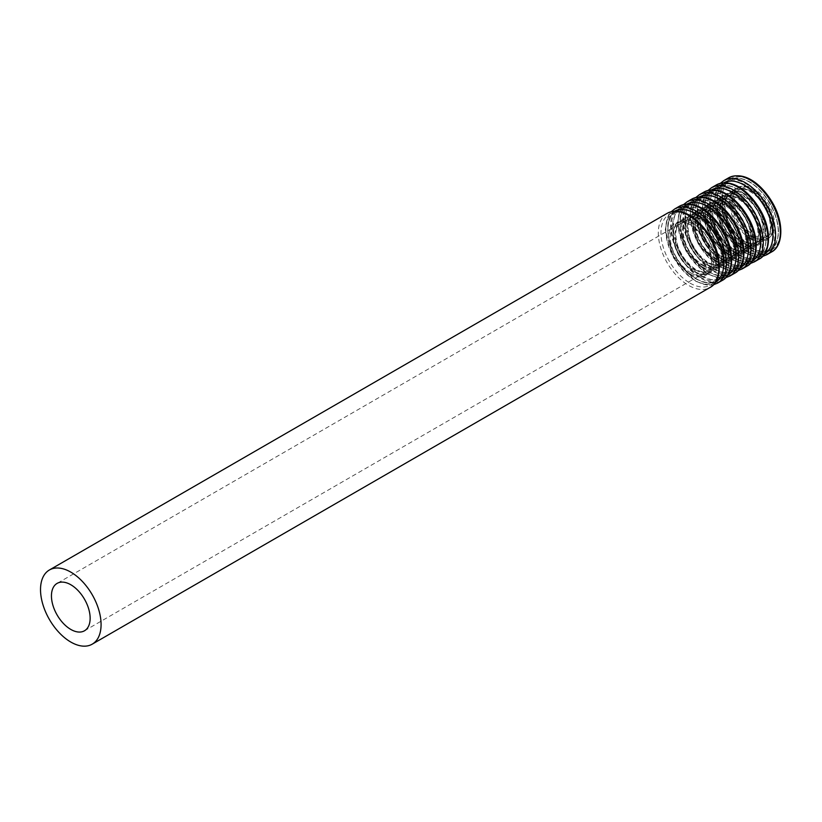 <?xml version="1.0" encoding="UTF-8"?>
<svg xmlns="http://www.w3.org/2000/svg" width="822" height="822" viewBox="0 0 822 822"><rect width="100%" height="100%" fill="white"/><g stroke="black" fill="none" stroke-linecap="round" stroke-linejoin="round"><path stroke-width="0.62" stroke-dasharray="4.11 3.08" d="M753.825 235.082A27.373 15.803 -120 0 0 767.512 236.438A27.373 15.803 -120 0 0 767.512 204.842A27.373 15.803 -120 0 0 740.149 189.039A27.373 15.803 -120 0 0 735.947 210.966A27.373 15.803 -120 0 0 753.825 235.082M753.825 236.664A29.304 16.913 -120 0 0 768.478 238.113A29.304 16.913 -120 0 0 768.478 204.277A29.304 16.913 -120 0 0 739.183 187.365A29.304 16.913 -120 0 0 734.693 210.843A29.304 16.913 -120 0 0 753.825 236.664M751.719 236.304A27.373 15.803 -120 0 0 765.405 237.661A27.373 15.803 -120 0 0 765.405 206.055A27.373 15.803 -120 0 0 738.043 190.252A27.373 15.803 -120 0 0 733.841 212.189A27.373 15.803 -120 0 0 751.719 236.304M750.363 238.596A29.212 16.872 -120 0 0 768.251 213.145A29.212 16.872 -120 0 0 732.464 192.482A29.212 16.872 -120 0 0 750.363 238.596M750.024 247.566A39.97 23.078 -120 0 0 774.499 212.744A39.97 23.078 -120 0 0 725.549 184.488A39.97 23.078 -120 0 0 750.024 247.566M749.345 248.717A40.895 23.612 -120 0 0 769.793 250.741A40.895 23.612 -120 0 0 769.793 203.527A40.895 23.612 -120 0 0 728.898 179.915A40.895 23.612 -120 0 0 722.63 212.682A40.895 23.612 -120 0 0 749.345 248.717M746.027 250.638A40.895 23.612 -120 0 0 766.464 252.662A40.895 23.612 -120 0 0 766.464 205.438A40.895 23.612 -120 0 0 725.579 181.837A40.895 23.612 -120 0 0 719.312 214.604A40.895 23.612 -120 0 0 746.027 250.638M745.338 250.278A39.97 23.078 -120 0 0 769.813 215.456A39.97 23.078 -120 0 0 720.863 187.19A39.97 23.078 -120 0 0 745.338 250.278M745.009 241.689A29.212 16.872 -120 0 0 762.898 216.237A29.212 16.872 -120 0 0 727.121 195.574A29.212 16.872 -120 0 0 745.009 241.689M743.643 240.969A27.373 15.803 -120 0 0 757.329 242.326A27.373 15.803 -120 0 0 757.329 210.72A27.373 15.803 -120 0 0 729.957 194.917A27.373 15.803 -120 0 0 725.764 216.854A27.373 15.803 -120 0 0 743.643 240.969M739.43 243.404A27.373 15.803 -120 0 0 753.116 244.751A27.373 15.803 -120 0 0 753.116 213.155A27.373 15.803 -120 0 0 725.744 197.352A27.373 15.803 -120 0 0 721.552 219.279A27.373 15.803 -120 0 0 739.43 243.404M738.064 245.696A29.212 16.872 -120 0 0 755.952 220.245A29.212 16.872 -120 0 0 720.175 199.582A29.212 16.872 -120 0 0 738.064 245.696M737.735 254.666A39.97 23.078 -120 0 0 762.21 219.844A39.97 23.078 -120 0 0 713.26 191.588A39.97 23.078 -120 0 0 737.735 254.666M737.046 255.817A40.895 23.612 -120 0 0 757.494 257.841A40.895 23.612 -120 0 0 757.494 210.627A40.895 23.612 -120 0 0 716.599 187.015A40.895 23.612 -120 0 0 710.331 219.782A40.895 23.612 -120 0 0 737.046 255.817M733.727 257.728A40.895 23.612 -120 0 0 754.175 259.762A40.895 23.612 -120 0 0 754.175 212.538A40.895 23.612 -120 0 0 713.28 188.926A40.895 23.612 -120 0 0 707.012 221.693A40.895 23.612 -120 0 0 733.727 257.728M733.049 257.368A39.97 23.078 -120 0 0 757.524 222.556A39.97 23.078 -120 0 0 708.574 194.29A39.97 23.078 -120 0 0 733.049 257.368M732.71 248.789A29.212 16.872 -120 0 0 750.609 223.327A29.212 16.872 -120 0 0 714.821 202.674A29.212 16.872 -120 0 0 732.71 248.789M731.344 248.069A27.373 15.803 -120 0 0 745.03 249.415A27.373 15.803 -120 0 0 745.03 217.82A27.373 15.803 -120 0 0 717.668 202.017A27.373 15.803 -120 0 0 713.465 223.944A27.373 15.803 -120 0 0 731.344 248.069M727.131 250.494A27.373 15.803 -120 0 0 740.817 251.851A27.373 15.803 -120 0 0 740.817 220.255A27.373 15.803 -120 0 0 713.445 204.452A27.373 15.803 -120 0 0 709.252 226.379A27.373 15.803 -120 0 0 727.131 250.494M725.764 252.796A29.212 16.872 -120 0 0 743.663 227.345A29.212 16.872 -120 0 0 707.876 206.682A29.212 16.872 -120 0 0 725.764 252.796M725.436 261.766A39.97 23.078 -120 0 0 749.911 226.944A39.97 23.078 -120 0 0 700.961 198.688A39.97 23.078 -120 0 0 725.436 261.766M724.757 262.917A40.895 23.612 -120 0 0 745.205 264.941A40.895 23.612 -120 0 0 745.205 217.717A40.895 23.612 -120 0 0 704.31 194.115A40.895 23.612 -120 0 0 698.042 226.882A40.895 23.612 -120 0 0 724.757 262.917M721.428 264.828A40.895 23.612 -120 0 0 741.876 266.852A40.895 23.612 -120 0 0 741.876 219.638A40.895 23.612 -120 0 0 700.991 196.026A40.895 23.612 -120 0 0 694.724 228.793A40.895 23.612 -120 0 0 721.428 264.828M720.75 264.468A39.97 23.078 -120 0 0 745.225 229.646A39.97 23.078 -120 0 0 696.275 201.39A39.97 23.078 -120 0 0 720.75 264.468M720.421 255.878A29.212 16.872 -120 0 0 738.31 230.427A29.212 16.872 -120 0 0 702.522 209.774A29.212 16.872 -120 0 0 720.421 255.878M719.055 255.159A27.373 15.803 -120 0 0 732.741 256.515A27.373 15.803 -120 0 0 732.741 224.92A27.373 15.803 -120 0 0 705.368 209.117A27.373 15.803 -120 0 0 701.176 231.044A27.373 15.803 -120 0 0 719.055 255.159M714.842 257.594A27.373 15.803 -120 0 0 728.518 258.951A27.373 15.803 -120 0 0 728.528 227.345A27.373 15.803 -120 0 0 701.156 211.552A27.373 15.803 -120 0 0 696.964 233.479A27.373 15.803 -120 0 0 714.842 257.594M713.475 259.896A29.212 16.872 -120 0 0 731.364 234.434A29.212 16.872 -120 0 0 695.587 213.782A29.212 16.872 -120 0 0 713.475 259.896M713.147 268.866A39.97 23.078 -120 0 0 737.622 234.044A39.97 23.078 -120 0 0 688.672 205.777A39.97 23.078 -120 0 0 713.147 268.866M712.458 270.006A40.895 23.612 -120 0 0 732.905 272.041A40.895 23.612 -120 0 0 732.905 224.817A40.895 23.612 -120 0 0 692.011 201.205A40.895 23.612 -120 0 0 685.743 233.972A40.895 23.612 -120 0 0 712.458 270.006M709.139 271.928A40.895 23.612 -120 0 0 729.587 273.952A40.895 23.612 -120 0 0 729.587 226.738A40.895 23.612 -120 0 0 688.692 203.126A40.895 23.612 -120 0 0 682.424 235.893A40.895 23.612 -120 0 0 709.139 271.928M708.451 271.568A39.97 23.078 -120 0 0 732.936 236.746A39.97 23.078 -120 0 0 683.976 208.49A39.97 23.078 -120 0 0 708.451 271.568M708.122 262.978A29.212 16.872 -120 0 0 726.011 237.527A29.212 16.872 -120 0 0 690.233 216.874A29.212 16.872 -120 0 0 708.122 262.978M706.756 262.259A27.373 15.803 -120 0 0 720.442 263.615A27.373 15.803 -120 0 0 720.442 232.01A27.373 15.803 -120 0 0 693.08 216.217A27.373 15.803 -120 0 0 688.877 238.144A27.373 15.803 -120 0 0 706.756 262.259M702.543 264.694A27.373 15.803 -120 0 0 716.229 266.051A27.373 15.803 -120 0 0 716.229 234.445A27.373 15.803 -120 0 0 688.857 218.642A27.373 15.803 -120 0 0 684.664 240.579A27.373 15.803 -120 0 0 702.543 264.694M701.176 266.996A29.212 16.872 -120 0 0 719.075 241.534A29.212 16.872 -120 0 0 683.288 220.882A29.212 16.872 -120 0 0 701.176 266.996M700.847 275.966A39.97 23.078 -120 0 0 725.323 241.144A39.97 23.078 -120 0 0 676.372 212.877A39.97 23.078 -120 0 0 700.847 275.966M700.169 277.106A40.895 23.612 -120 0 0 720.606 279.131A40.895 23.612 -120 0 0 720.606 231.917A40.895 23.612 -120 0 0 679.722 208.305A40.895 23.612 -120 0 0 673.454 241.072A40.895 23.612 -120 0 0 700.169 277.106M696.84 279.028A40.895 23.612 -120 0 0 717.287 281.052A40.895 23.612 -120 0 0 717.287 233.838A40.895 23.612 -120 0 0 676.393 210.227A40.895 23.612 -120 0 0 670.125 242.993A40.895 23.612 -120 0 0 696.84 279.028M696.162 278.668A39.97 23.078 -120 0 0 720.637 243.846A39.97 23.078 -120 0 0 671.687 215.59A39.97 23.078 -120 0 0 696.162 278.668M695.833 270.078A29.212 16.872 -120 0 0 713.722 244.627A29.212 16.872 -120 0 0 677.934 223.964A29.212 16.872 -120 0 0 695.833 270.078M694.467 269.359A27.373 15.803 -120 0 0 708.153 270.715A27.373 15.803 -120 0 0 708.153 239.11A27.373 15.803 -120 0 0 680.78 223.307A27.373 15.803 -120 0 0 676.588 245.244A27.373 15.803 -120 0 0 694.467 269.359M667.176 213.319A42.826 24.722 -120 0 0 660.611 247.638A42.826 24.722 -120 0 0 688.579 285.378A42.826 24.722 -120 0 0 709.992 287.495M689.946 283.076A40.977 23.653 -120 0 0 715.037 247.381A40.977 23.653 -120 0 0 664.854 218.405A40.977 23.653 -120 0 0 689.946 283.076M690.285 274.106A30.229 17.447 -120 0 0 708.79 247.771A30.229 17.447 -120 0 0 671.769 226.399A30.229 17.447 -120 0 0 690.285 274.106M690.963 272.955A29.304 16.913 -120 0 0 705.615 274.414A29.304 16.913 -120 0 0 705.615 240.579A29.304 16.913 -120 0 0 676.311 223.656A29.304 16.913 -120 0 0 671.821 247.134A29.304 16.913 -120 0 0 690.963 272.955M693.747 271.352A29.304 16.913 -120 0 0 708.4 272.801A29.304 16.913 -120 0 0 708.4 238.966A29.304 16.913 -120 0 0 679.106 222.053A29.304 16.913 -120 0 0 674.615 245.531A29.304 16.913 -120 0 0 693.747 271.352M694.436 271.712A30.229 17.447 -120 0 0 712.941 245.377A30.229 17.447 -120 0 0 675.931 224.005A30.229 17.447 -120 0 0 694.436 271.712M674.595 211.172A40.977 23.653 -120 0 0 667.916 243.908A40.977 23.653 -120 0 0 694.765 280.292A40.977 23.653 -120 0 0 715.561 282.141M674.718 208.963A42.826 24.722 -120 0 0 668.152 243.281A42.826 24.722 -120 0 0 696.131 281.011A42.826 24.722 -120 0 0 717.544 283.138M679.465 206.219A42.826 24.722 -120 0 0 672.899 240.538A42.826 24.722 -120 0 0 700.878 278.278A42.826 24.722 -120 0 0 722.291 280.394M702.245 275.976A40.977 23.653 -120 0 0 727.336 240.281A40.977 23.653 -120 0 0 677.153 211.305A40.977 23.653 -120 0 0 702.245 275.976M702.574 267.006A30.229 17.447 -120 0 0 721.079 240.682A30.229 17.447 -120 0 0 684.068 219.31A30.229 17.447 -120 0 0 702.574 267.006M703.252 265.866A29.304 16.913 -120 0 0 717.904 267.314A29.304 16.913 -120 0 0 717.904 233.479A29.304 16.913 -120 0 0 688.61 216.566A29.304 16.913 -120 0 0 684.12 240.045A29.304 16.913 -120 0 0 703.252 265.866M706.047 264.252A29.304 16.913 -120 0 0 720.699 265.701A29.304 16.913 -120 0 0 720.699 231.866A29.304 16.913 -120 0 0 691.394 214.953A29.304 16.913 -120 0 0 686.904 238.431A29.304 16.913 -120 0 0 706.047 264.252M706.725 264.612A30.229 17.447 -120 0 0 725.24 238.277A30.229 17.447 -120 0 0 688.22 216.905A30.229 17.447 -120 0 0 706.725 264.612M686.884 204.082A40.977 23.653 -120 0 0 680.205 236.808A40.977 23.653 -120 0 0 707.064 273.202A40.977 23.653 -120 0 0 727.86 275.041M687.017 201.863A42.826 24.722 -120 0 0 680.452 236.181A42.826 24.722 -120 0 0 708.43 273.921A42.826 24.722 -120 0 0 729.833 276.038M691.764 199.13A42.826 24.722 -120 0 0 685.199 233.438A42.826 24.722 -120 0 0 713.167 271.178A42.826 24.722 -120 0 0 734.58 273.294M714.534 268.876A40.977 23.653 -120 0 0 739.625 233.181A40.977 23.653 -120 0 0 689.442 204.205A40.977 23.653 -120 0 0 714.534 268.876M714.873 259.906A30.229 17.447 -120 0 0 733.378 233.582A30.229 17.447 -120 0 0 696.357 212.21A30.229 17.447 -120 0 0 714.873 259.906M715.551 258.766A29.304 16.913 -120 0 0 730.203 260.214A29.304 16.913 -120 0 0 730.203 226.379A29.304 16.913 -120 0 0 700.899 209.466A29.304 16.913 -120 0 0 696.409 232.945A29.304 16.913 -120 0 0 715.551 258.766M718.346 257.152A29.304 16.913 -120 0 0 732.988 258.601A29.304 16.913 -120 0 0 732.988 224.766A29.304 16.913 -120 0 0 703.694 207.853A29.304 16.913 -120 0 0 699.203 231.331A29.304 16.913 -120 0 0 718.346 257.152M719.024 257.512A30.229 17.447 -120 0 0 737.529 231.177A30.229 17.447 -120 0 0 700.519 209.805A30.229 17.447 -120 0 0 719.024 257.512M699.183 196.982A40.977 23.653 -120 0 0 692.504 229.708A40.977 23.653 -120 0 0 719.353 266.102A40.977 23.653 -120 0 0 740.149 267.941M699.306 194.763A42.826 24.722 -120 0 0 692.741 229.081A42.826 24.722 -120 0 0 720.719 266.821A42.826 24.722 -120 0 0 742.132 268.938M704.053 192.029A42.826 24.722 -120 0 0 697.488 226.338A42.826 24.722 -120 0 0 725.466 264.078A42.826 24.722 -120 0 0 746.879 266.205M726.833 261.786A40.977 23.653 -120 0 0 751.924 226.081A40.977 23.653 -120 0 0 701.741 197.105A40.977 23.653 -120 0 0 726.833 261.786M727.162 252.816A30.229 17.447 -120 0 0 745.667 226.482A30.229 17.447 -120 0 0 708.656 205.11A30.229 17.447 -120 0 0 727.162 252.816M727.85 251.666A29.304 16.913 -120 0 0 742.492 253.114A29.304 16.913 -120 0 0 742.492 219.279A29.304 16.913 -120 0 0 713.198 202.366A29.304 16.913 -120 0 0 708.708 225.845A29.304 16.913 -120 0 0 727.85 251.666M730.635 250.052A29.304 16.913 -120 0 0 745.287 251.501A29.304 16.913 -120 0 0 745.287 217.676A29.304 16.913 -120 0 0 715.983 200.753A29.304 16.913 -120 0 0 711.492 224.231A29.304 16.913 -120 0 0 730.635 250.052M731.323 250.412A30.229 17.447 -120 0 0 749.828 224.077A30.229 17.447 -120 0 0 712.808 202.705A30.229 17.447 -120 0 0 731.323 250.412M711.472 189.882A40.977 23.653 -120 0 0 704.793 222.608A40.977 23.653 -120 0 0 731.652 259.002A40.977 23.653 -120 0 0 752.449 260.851M711.605 187.673A42.826 24.722 -120 0 0 705.04 221.981A42.826 24.722 -120 0 0 733.019 259.721A42.826 24.722 -120 0 0 754.432 261.838M716.352 184.929A42.826 24.722 -120 0 0 709.787 219.248A42.826 24.722 -120 0 0 737.766 256.978A42.826 24.722 -120 0 0 759.168 259.105M739.122 254.686A40.977 23.653 -120 0 0 764.224 218.991A40.977 23.653 -120 0 0 714.03 190.016A40.977 23.653 -120 0 0 739.122 254.686M739.461 245.716A30.229 17.447 -120 0 0 757.966 219.382A30.229 17.447 -120 0 0 720.945 198.01A30.229 17.447 -120 0 0 739.461 245.716M740.139 244.566A29.304 16.913 -120 0 0 754.791 246.014A29.304 16.913 -120 0 0 754.791 212.179A29.304 16.913 -120 0 0 725.487 195.266A29.304 16.913 -120 0 0 720.997 218.744A29.304 16.913 -120 0 0 740.139 244.566M742.934 242.952A29.304 16.913 -120 0 0 757.576 244.401A29.304 16.913 -120 0 0 757.586 210.576A29.304 16.913 -120 0 0 728.282 193.653A29.304 16.913 -120 0 0 723.792 217.131A29.304 16.913 -120 0 0 742.934 242.952M743.612 243.312A30.229 17.447 -120 0 0 762.117 216.987A30.229 17.447 -120 0 0 725.107 195.615A30.229 17.447 -120 0 0 743.612 243.312M723.771 182.782A40.977 23.653 -120 0 0 717.092 215.508A40.977 23.653 -120 0 0 743.941 251.902A40.977 23.653 -120 0 0 764.737 253.751M723.894 180.573A42.826 24.722 -120 0 0 717.339 214.891A42.826 24.722 -120 0 0 745.307 252.621A42.826 24.722 -120 0 0 766.721 254.748M728.641 177.829A42.826 24.722 -120 0 0 722.076 212.148A42.826 24.722 -120 0 0 750.054 249.888A42.826 24.722 -120 0 0 771.468 252.005M751.421 247.586A40.977 23.653 -120 0 0 776.513 211.891A40.977 23.653 -120 0 0 726.329 182.916A40.977 23.653 -120 0 0 751.421 247.586M751.75 238.616A30.229 17.447 -120 0 0 770.265 212.282A30.229 17.447 -120 0 0 733.245 190.91A30.229 17.447 -120 0 0 751.75 238.616M752.438 237.466A29.304 16.913 -120 0 0 767.08 238.914A29.304 16.913 -120 0 0 767.08 205.089A29.304 16.913 -120 0 0 737.786 188.166A29.304 16.913 -120 0 0 733.296 211.644A29.304 16.913 -120 0 0 752.438 237.466M740.149 189.039L738.043 190.252C740.612 188.69 744.054 188.772 748.359 190.499C758.932 196.612 765.816 205.243 769.012 216.381C770.82 226.307 770.902 231.845 769.258 233.016L765.405 237.661L767.512 236.438M769.793 250.741C781.383 241.134 781.373 225.105 769.752 202.654C756.158 182.279 742.533 174.696 728.898 179.915L725.579 181.837C706.797 190.478 720.73 237.835 745.544 250.679C753.599 255.2 760.576 255.858 766.464 252.662L769.793 250.741M757.329 242.326C754.206 244.216 749.972 243.733 744.609 240.867C731.518 231.424 724.983 219.145 725.004 204.041C725.651 199.417 727.306 196.376 729.957 194.917L725.744 197.352C728.313 195.79 731.755 195.872 736.07 197.588C746.633 203.712 753.517 212.343 756.713 223.481C758.531 233.397 758.614 238.945 756.959 240.116L753.116 244.751L757.329 242.326M757.494 257.841C769.084 248.234 769.073 232.205 757.452 209.744C743.859 189.379 730.244 181.796 716.599 187.015L713.28 188.926C694.508 197.578 708.43 244.935 733.245 257.779C741.31 262.3 748.287 262.958 754.175 259.762L757.494 257.841M745.03 249.415C741.917 251.316 737.673 250.833 732.31 247.967C719.219 238.524 712.684 226.245 712.705 211.141C713.352 206.507 715.006 203.466 717.668 202.017L713.445 204.452C716.024 202.89 719.466 202.962 723.771 204.688C734.344 210.812 741.228 219.443 744.413 230.581C746.232 240.497 746.314 246.045 744.67 247.217L740.817 251.851L745.03 249.415M745.205 264.941C756.795 255.334 756.785 239.305 745.164 216.844C731.57 196.468 717.945 188.896 704.31 194.115L700.991 196.026C682.209 204.678 696.142 252.035 720.945 264.879C729.011 269.4 735.988 270.058 741.876 266.852L745.205 264.941M732.741 256.515C729.617 258.406 725.384 257.923 720.021 255.067C706.93 245.624 700.385 233.345 700.406 218.241C701.063 213.607 702.718 210.566 705.368 209.117L701.156 211.552C703.724 209.98 707.167 210.062 711.482 211.788C722.045 217.902 728.929 226.533 732.125 237.681C733.943 247.597 734.025 253.135 732.371 254.306L728.518 258.951L732.741 256.515M732.905 272.041C744.496 262.434 744.485 246.405 732.864 223.944C719.271 203.568 705.656 195.996 692.011 201.205L688.692 203.126C669.909 211.768 683.842 259.136 708.656 271.979C716.722 276.5 723.699 277.158 729.587 273.952L732.905 272.041M720.442 263.615C717.329 265.506 713.085 265.023 707.721 262.167C694.631 252.714 688.096 240.445 688.117 225.341C688.764 220.707 690.418 217.666 693.08 216.217L688.857 218.642C691.436 217.08 694.878 217.162 699.183 218.888C709.756 225.002 716.63 233.633 719.825 244.781C721.644 254.697 721.726 260.235 720.082 261.406L716.229 266.051L720.442 263.615M720.606 279.131C732.207 269.534 732.197 253.495 720.575 231.044C706.971 210.668 693.357 203.096 679.722 208.305L676.393 210.227C657.621 218.868 671.553 266.225 696.357 279.079C704.423 283.59 711.4 284.258 717.287 281.052L720.606 279.131M84.481 630.782L708.153 270.715C705.029 272.606 700.786 272.123 695.433 269.267C682.342 259.814 675.797 247.535 675.818 232.431C676.475 227.807 678.129 224.766 680.78 223.307L57.119 583.384M705.615 274.414C725.199 266.41 693.367 210.781 676.311 223.656L679.106 222.053C666.519 226.893 676.044 262.136 694.23 271.301C699.995 274.435 704.721 274.928 708.4 272.801L705.615 274.414M713.465 284.782L707.228 285.234L695.165 281.114L673.701 258.283L665.286 229.811L667.752 216.844L671.255 211.675M717.904 267.314C737.488 259.31 705.666 203.681 688.61 216.566L691.394 214.953C678.808 219.803 688.343 255.036 706.53 264.201C712.294 267.335 717.01 267.838 720.699 265.701L717.904 267.314M725.754 277.682L719.527 278.134L707.465 274.014L686 251.183L677.585 222.711L680.051 209.744L683.544 204.575M730.203 260.214C749.787 252.21 717.955 196.581 700.899 209.466L703.694 207.853C691.107 212.703 700.632 247.936 718.829 257.101C724.583 260.235 729.309 260.738 732.988 258.601L730.203 260.214M738.053 270.582L731.827 271.034L719.753 266.914L698.289 244.083L689.874 215.611L692.34 202.654L695.844 197.475M742.492 253.114C762.076 245.11 730.255 189.481 713.198 202.366L715.983 200.753C703.396 205.603 712.931 240.846 731.118 250.001C736.882 253.135 741.598 253.638 745.287 251.501L742.492 253.114M750.342 263.492L744.116 263.934L732.053 259.814L710.588 236.983L702.173 208.511L704.639 195.554L708.132 190.385M754.791 246.014C774.375 238.01 742.554 182.392 725.487 195.266L728.282 193.653C715.695 198.503 725.22 233.746 743.417 242.911C749.171 246.035 753.897 246.538 757.576 244.401L754.791 246.014M762.641 256.392L756.415 256.834L744.342 252.724L722.877 229.893L714.462 201.421L716.928 188.454L720.432 183.285M768.478 238.113L767.08 238.914C786.664 230.92 754.843 175.292 737.786 188.166L739.183 187.365"/><path stroke-width="1.23" d="M70.795 629.426A27.373 15.803 -120 0 0 84.481 630.782A27.373 15.803 -120 0 0 84.481 599.187A27.373 15.803 -120 0 0 57.119 583.384A27.373 15.803 -120 0 0 52.916 605.311A27.373 15.803 -120 0 0 70.795 629.426M70.795 642.044A42.826 24.722 -120 0 0 92.208 644.171A42.826 24.722 -120 0 0 92.208 594.717A42.826 24.722 -120 0 0 49.392 569.995A42.826 24.722 -120 0 0 42.826 604.314A42.826 24.722 -120 0 0 70.795 642.044M92.208 644.171L709.992 287.495A42.826 24.722 -120 0 0 709.992 238.051A42.826 24.722 -120 0 0 667.176 213.319L49.392 569.995M715.561 282.141A40.977 23.653 -120 0 0 715.253 235.01A40.977 23.653 -120 0 0 674.595 211.172M713.465 284.782L717.544 283.138A42.826 24.722 -120 0 0 717.544 233.684A42.826 24.722 -120 0 0 674.718 208.963L671.255 211.675M717.544 283.138L722.291 280.394A42.826 24.722 -120 0 0 722.291 230.951A42.826 24.722 -120 0 0 679.465 206.219L674.718 208.963M727.86 275.041A40.977 23.653 -120 0 0 727.552 227.91A40.977 23.653 -120 0 0 686.884 204.082M725.754 277.682L729.833 276.038A42.826 24.722 -120 0 0 729.833 226.595A42.826 24.722 -120 0 0 687.017 201.863L683.544 204.575M729.833 276.038L734.58 273.294A42.826 24.722 -120 0 0 734.58 223.851A42.826 24.722 -120 0 0 691.764 199.13L687.017 201.863M740.149 267.941A40.977 23.653 -120 0 0 739.841 220.81A40.977 23.653 -120 0 0 699.183 196.982M738.053 270.582L742.132 268.938A42.826 24.722 -120 0 0 742.132 219.495A42.826 24.722 -120 0 0 699.306 194.763L695.844 197.475M742.132 268.938L746.879 266.205A42.826 24.722 -120 0 0 746.879 216.751A42.826 24.722 -120 0 0 704.053 192.029L699.306 194.763M752.449 260.851A40.977 23.653 -120 0 0 752.14 213.72A40.977 23.653 -120 0 0 711.472 189.882M750.342 263.492L754.432 261.838A42.826 24.722 -120 0 0 754.432 212.395A42.826 24.722 -120 0 0 711.605 187.673L708.132 190.385M754.432 261.838L759.168 259.105A42.826 24.722 -120 0 0 759.168 209.651A42.826 24.722 -120 0 0 716.352 184.929L711.605 187.673M764.737 253.751A40.977 23.653 -120 0 0 764.429 206.62A40.977 23.653 -120 0 0 723.771 182.782M762.641 256.392L766.721 254.748A42.826 24.722 -120 0 0 766.721 205.295A42.826 24.722 -120 0 0 723.894 180.573L720.432 183.285M766.721 254.748L771.468 252.005A42.826 24.722 -120 0 0 771.468 202.551A42.826 24.722 -120 0 0 728.641 177.829L723.894 180.573M709.992 287.495C721.86 281.607 722.682 257.882 711.009 238.175C700.272 219.823 682.805 205.89 667.176 213.319M722.291 280.394C734.149 274.517 734.971 250.782 723.309 231.074C712.561 212.723 695.104 198.801 679.465 206.219M734.58 273.294C746.448 267.417 747.27 243.682 735.598 223.985C724.86 205.623 707.393 191.701 691.764 199.13M746.879 266.205C758.737 260.317 759.559 236.582 747.897 216.885C737.159 198.534 719.692 184.601 704.053 192.029M759.168 259.105C771.036 253.217 771.858 229.492 760.186 209.785C749.448 191.434 731.981 177.501 716.352 184.929M771.468 252.005C783.335 246.117 784.157 222.392 772.485 202.685C761.747 184.334 744.28 170.401 728.641 177.829"/></g></svg>
